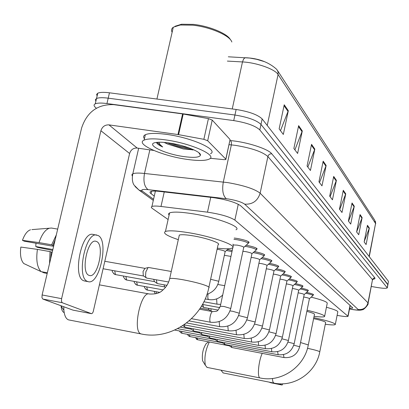 <?xml version="1.0" encoding="UTF-8"?>
<svg xmlns="http://www.w3.org/2000/svg" width="409" height="409" viewBox="0 0 409 409"><rect width="100%" height="100%" fill="white"/><g stroke="black" fill="none" stroke-linecap="round" stroke-linejoin="round"><path stroke-width="0.61" d="M234.219 238.053L237.322 238.457C245.201 240.001 249.081 241.387 248.969 242.614L248.329 242.798M337.108 315.375L337.911 315.518C343.724 316.525 347.113 316.791 348.064 316.321L234.873 220.083C229.572 216.76 220.446 214.122 207.496 212.164L160.998 206.458C156.412 205.911 153.39 205.916 151.933 206.468L151.274 207.164L151.892 208.14L168.109 219.521M227.639 249.475L232.23 250.451M306.622 292.404C311.295 293.442 313.601 294.245 313.545 294.823L313.043 294.955M301.142 288.105C306.029 289.178 308.442 290.027 308.381 290.635L307.865 290.779M295.4 283.606C300.523 284.725 303.049 285.61 302.982 286.264L302.456 286.412M289.388 278.892C294.756 280.058 297.404 280.988 297.333 281.689L296.791 281.842M283.079 273.953C288.718 275.165 291.494 276.147 291.412 276.898L290.86 277.051M276.448 268.769C282.374 270.032 285.293 271.07 285.201 271.873L284.638 272.036M269.475 263.324C275.717 264.643 278.785 265.732 278.682 266.602L278.105 266.77M262.133 257.598C268.708 258.969 271.939 260.124 271.827 261.06L271.233 261.233M254.383 251.571C261.325 252.997 264.735 254.219 264.608 255.231L263.999 255.41M246.203 245.211C253.539 246.693 257.138 247.987 257 249.091L256.377 249.27M349.644 308.34L352.706 308.11L352.594 307.706L240.604 205.727C235.359 202.235 226.228 199.536 213.222 197.629L159.648 191.412C155.103 190.901 152.097 190.952 150.63 191.555L149.97 192.169L150.215 192.987L154.265 196.121M96.391 108.227L95.65 107.603C93.707 105.941 93.579 104.684 95.266 103.835C97.414 102.915 101.309 102.817 106.953 103.543L233.728 120.589C246.683 122.71 255.38 125.824 259.812 129.924L387.303 287.905C386.367 288.565 382.998 288.422 377.195 287.486L371.377 286.489M97.107 96.038L96.606 94.413L97.771 93.196C99.929 92.23 103.825 92.097 109.464 92.802L236.141 109.469C249.086 111.56 257.762 114.719 262.159 118.932L388.443 281.295L387.901 284.797L260.988 124.423L387.844 284.403L387.241 287.517M236.141 109.469L234.935 115.026C247.89 117.132 256.571 120.266 260.988 124.423C256.571 120.266 247.89 117.132 234.935 115.026L108.211 98.17L234.935 115.026L233.728 120.589M95.864 101.299L95.358 99.704L96.519 98.513C98.671 97.567 102.567 97.454 108.211 98.17C102.567 97.454 98.671 97.567 96.519 98.513L95.266 103.835M284.224 104.776L279.137 128.891L283.319 134.459L288.319 110.706L284.224 104.776M280.472 130.67L288.319 110.706M298.636 125.65L293.872 148.487L297.609 153.462L302.297 130.946L298.636 125.65M294.899 149.858L302.297 130.946M311.546 144.341L307.062 166.039L310.426 170.507L314.833 149.101L311.546 144.341M307.839 167.066L314.833 149.101M323.171 161.177L318.943 181.841L321.98 185.88L326.147 165.481L323.171 161.177M319.506 182.593L326.147 165.481M367.44 225.287L364.148 241.97L366.101 244.572L369.358 228.058L367.44 225.287M364.266 241.387L369.358 228.058M360.053 214.587L356.607 231.939L358.724 234.756L362.129 217.593L360.053 214.587M356.622 231.959L362.129 217.593M352.026 202.966L348.412 221.044L350.717 224.106L354.286 206.233L352.026 202.966M348.534 221.203L354.286 206.233M343.279 190.292L339.48 209.157L341.996 212.501L345.743 193.861L343.279 190.292M339.721 209.48L345.743 193.861M333.698 176.422L329.7 196.146L332.456 199.817L336.397 180.333L333.698 176.422M330.089 196.663L336.397 180.333M228.309 56.8L249.689 58.052L256.591 59.29L264.511 61.662M388.443 281.295L387.942 284.592M270.881 382.783L282.113 385.027L282.808 383.79M268.979 382.088L270.845 382.773M278.611 383.719L282.108 385.022L270.85 382.773M221.489 370.278L221.739 371.219L223.263 372.957M319.787 351.755L325.63 322.558C325.671 321.74 321.663 320.426 313.611 318.626M313.805 317.65C328.105 320.809 335.262 323.115 335.278 324.572C334.398 325.119 331.07 325.017 325.293 324.26M326.438 307.256C334.572 309.49 338.345 311.091 337.768 312.052L335.349 324.219M203.37 362.042L202.588 360.758C201.755 354.429 202.936 348.734 206.141 343.662L206.918 343.085M209.331 341.99C205.441 350.017 204.122 357.793 205.359 365.319L207.153 367.42M308.279 345.043L314.46 314.429C314.853 313.841 312.318 312.819 306.857 311.372M307.087 310.232C319.24 313.187 325.068 315.293 324.572 316.561C323.591 317.149 320.094 317.062 314.081 316.295M311.157 297.144C322.445 300.007 327.798 302.103 327.205 303.427L324.659 316.121M64.198 312.645C62.505 311.893 61.473 309.71 61.089 306.096L61.064 305.753M63.768 306.745L63.891 310.324C64.453 315.682 65.982 318.862 68.487 319.858L69.392 320.042M208.943 287.046L218.069 244.756C221.944 243.452 206.724 238.007 192.639 235.763C185.717 234.654 181.274 234.423 179.316 235.073L179.05 236.274M178.304 239.664C166.836 235.809 162.552 233.069 165.456 231.443C168.82 230.359 176.397 230.758 188.181 232.629C212.532 236.504 238.605 245.87 232.072 248.094C229.884 249.009 224.97 249.04 217.327 248.181M169.055 215.277L168.518 213.917L169.587 212.905C172.987 211.632 180.573 211.898 192.342 213.702C216.668 217.43 242.588 227.189 235.988 229.797M303.677 297.016L304.47 297.144C307.66 297.767 309.311 298.284 309.429 298.688L299.695 346.684M305.687 293.227C310.467 294.24 312.875 295.037 312.905 295.635M231.883 347.507L231.208 345.717M229.388 345.85L229.05 345.298M298.161 292.834L299.091 292.987C302.374 293.626 304.066 294.163 304.173 294.582L294.189 343.616M300.18 288.948C305.175 289.991 307.691 290.83 307.726 291.464M224.976 344.511L224.26 342.63M190.057 336.597L222.414 342.814L222.056 342.205M292.384 288.468L293.468 288.636C296.842 289.301 298.58 289.853 298.677 290.293L288.437 340.411M294.419 284.47C299.644 285.554 302.277 286.433 302.312 287.113M217.752 341.372L217.414 341.213L216.995 339.404M182.123 333.315L215.139 339.644L214.751 338.974M286.331 283.897L287.578 284.086C291.06 284.766 292.839 285.339 292.931 285.804L282.409 337.057M288.376 279.782C293.851 280.901 296.607 281.827 296.648 282.553M210.2 338.095L209.837 337.921L209.393 336.024M207.532 336.326L207.107 335.59M279.981 279.107L281.407 279.316C284.996 280.022 286.832 280.615 286.903 281.101L276.095 333.545M282.036 274.868C287.778 276.029 290.666 277 290.707 277.783M202.291 334.659L201.898 334.47L201.433 332.486M177.618 328.672L199.556 332.854L199.101 332.042M273.309 274.086L274.935 274.316C278.641 275.042 280.528 275.661 280.589 276.172L269.475 329.858M275.375 269.71C281.402 270.916 284.439 271.939 284.485 272.777M194.004 331.06L193.575 330.85L193.089 328.77M180.364 327.154L191.202 329.209L190.712 328.32M266.3 268.81L268.14 269.066C271.975 269.812 273.912 270.456 273.953 270.998L262.517 325.983M268.37 264.296C274.705 265.543 277.895 266.617 277.946 267.527M185.303 327.282L184.842 327.052L184.331 324.869M258.912 263.273L260.998 263.539C264.96 264.316 266.954 264.991 266.98 265.559L255.201 321.909M260.988 258.6L261.106 258.616C267.716 259.909 271.034 261.039 271.07 262.011M251.126 257.44L253.473 257.726C257.583 258.534 259.638 259.234 259.638 259.833L247.496 317.619M253.202 252.598L253.57 252.66C260.415 253.999 263.841 255.18 263.836 256.203M242.905 251.305L245.543 251.596C249.807 252.435 251.924 253.166 251.898 253.8L239.367 313.095M244.976 246.274L245.62 246.376C252.726 247.767 256.254 249.004 256.203 250.083M233.35 245.226L233.406 244.96L237.169 245.124C241.601 245.993 243.784 246.765 243.728 247.435L230.788 308.32M233.948 239.331L237.23 239.746C244.618 241.192 248.258 242.486 248.151 243.631M208.973 309.761L208.447 308.304M211.315 311.372L210.829 308.744M218.023 310.063L203.6 307.415L202.838 304.506M224.357 255.298L230.952 256.423M226.468 250.487L231.985 251.612M217.087 249.296L218.8 249.531C223.038 250.364 225.149 251.09 225.129 251.709L218.754 281.387M126.831 280.063L164.73 286.913L164.019 284.807M166.632 285.835L166.647 285.277M115.66 274.628L154.454 281.607L153.692 279.327M166.959 285.334L157.429 283.621L157.005 283.345L156.376 279.807M168.661 282.005L146.657 278.069L145.911 277.307L145.558 275.865L145.855 271.827L148.084 267.573L148.62 267.491L171.274 271.474M103.876 268.892L143.61 276.009L143.293 275.789L143.043 271.504L144.939 268.365M207.68 140.737L203.861 139.316L177.981 134.546L182.603 113.912L208.426 118.615L212.225 120.077L207.68 140.737L225.814 159.127L230.073 139.53L225.891 159.219M212.225 120.077L230.073 139.53M182.603 113.912L113.676 104.638C97.664 104.147 86.974 111.933 81.611 127.991L42.107 294.976L61.606 298.652L100.9 130.732C102.25 126.688 104.934 124.735 108.958 124.878L177.981 134.546M73.191 310.17L91.601 313.688L92.414 313.217L93.16 311.888L129.607 153.503C130.854 149.709 133.375 147.889 137.163 148.048L153.774 150.456M61.606 298.652L61.452 301.31L62.25 302.732L42.797 299.045L73.001 310.134M42.797 299.045L41.963 297.624L42.107 294.976M62.25 302.732L91.427 313.657M210.257 158.293L224.066 159.658L225.824 159.546L225.814 159.127M88.911 275.313L89.428 275.497C97.771 278.386 104.893 245.083 96.718 241.561L95.813 241.238C87.449 238.692 80.568 272.558 88.911 275.313M52.858 249.536L35.772 246.535L35.966 243.243M55.184 239.694L52.817 245.369L51.636 244.797L39.029 242.598L22.444 240.334L24.315 241.203L53.615 246.325M53.804 245.538L52.817 245.369M37.408 249.383C35.931 260.175 37.173 267.593 41.14 271.648L23.753 263.524C20.864 260.318 19.888 254.827 20.828 247.062L37.408 249.383L50.026 251.612L52.194 252.338M51.207 252.164L50.68 258.733M96.79 235.042C85.404 231.673 76.11 277.864 87.5 281.423L88.104 281.632C99.459 285.651 109.193 240.492 98.114 235.512L92.986 234.398C81.524 231.013 72.224 277.159 83.697 280.727L84.934 281.055M56.314 234.919L51.636 244.797M50.026 251.612L49.545 263.539M31.887 229.607L51.488 228.048L57.689 229.106M49.371 228.212C45.215 229.689 41.764 234.485 39.029 242.598M47.357 272.777L41.14 271.648M35.772 246.535L37.546 247.358L52.638 250.456M30.511 229.771C27.301 230.865 24.612 234.388 22.444 240.334M41.611 271.729L44.049 272.869L47.199 273.442M174.934 26.304L181.535 24.238L193.401 24.382C209.193 25.987 227.578 33.681 230.41 39.663M172.133 32.285C171.095 30.266 171.478 28.579 173.288 27.219L180.257 25.01L192.685 25.164C210.088 26.922 230.18 35.701 231.831 42.004M165.476 139.873C190.783 143.216 217.823 155.359 209.331 159.035C205.62 160.824 198.196 160.936 187.051 159.377C162.491 156.074 134.704 143.953 144.116 140.098C147.813 138.528 154.934 138.457 165.476 139.873M144.428 138.738C143.104 137.03 143.411 135.691 145.343 134.719C149.05 133.104 156.172 132.997 166.708 134.397C192.005 137.7 219.004 149.96 210.492 153.753M156.519 142.419C156.846 143.743 158.907 145.261 162.685 146.974L159.991 144.551L158.815 142.245M164.74 142.46L167.9 144.167L164.081 142.404M167.9 144.167L183.411 148.983L193.978 149.898M183.973 156.596C164.219 153.988 143.866 143.799 156.453 142.429C159.484 142.041 163.626 142.214 168.876 142.951C184.076 144.985 201.576 151.882 200.436 155.221C199.469 157.47 193.978 157.93 183.973 156.596M167.077 142.71C176.207 146.458 184.694 148.641 192.547 149.265M170.379 143.176L180.415 146.345L189.694 148.135M156.933 142.373L162.685 146.974M350.032 305.375L347.947 315.937M164.249 191.944L160.998 206.458M210.727 197.337L207.496 212.164M238.273 204.229L234.873 220.083M349.521 308.959L351.454 309.327C356.259 310.124 358.514 310.196 358.212 309.547L244.664 204.157C241.826 202.118 236.422 200.4 228.452 198.999L148.063 189.638C142.48 189.106 140.614 189.638 142.47 191.238L153.554 199.275M132.301 176.013L131.851 174.745L132.823 173.794C134.776 172.966 138.666 172.854 144.489 173.462L227.655 182.598C243.8 185.41 254.628 188.943 260.139 193.196L367.967 302.829L368.085 303.355C368.974 304.362 363.156 310.528 362.328 309.7C360.881 310.441 357.308 310.344 351.607 309.409L350.032 309.061M229.945 140.558L230.62 140.619C246.688 141.928 268.192 148.886 271.765 153.799L374.93 277.962L373.57 278.192L372.553 279.424L367.967 302.829C366.5 307.691 363.253 309.93 358.212 309.547M244.664 204.157C252.537 204.572 257.701 200.916 260.139 193.196L267.9 156.55C262.522 151.821 251.786 148.109 235.696 145.41L231.356 144.898L223.304 182.031C221.944 190.216 222.941 195.773 226.295 198.708M374.93 277.962L374.864 278.805L373.034 279.26M368.136 303.079L372.497 279.649L267.9 156.55C268.503 154.638 269.792 153.723 271.765 153.799M259.812 129.924L262.159 118.932M106.953 103.543L109.464 92.802M148.063 189.638C144.346 186.749 143.155 181.356 144.489 173.462L149.847 149.888M230.62 140.619L231.433 142.301L231.356 144.898L229.05 144.684M142.47 191.238L139.045 190.113L135.042 186.499M151.621 191.264L151.059 193.764M369.281 256.658L375.559 223.467L278.069 74.504L278.038 71.81L276.837 69.484C268.739 62.102 258.171 58.18 245.129 57.71L243.575 59.065L242.481 61.938L227.368 61.094M267.23 125.451L278.069 74.504C275.032 69.177 256.484 62.562 242.481 61.938L232.246 108.952M369.092 256.412L375.559 223.467L374.705 220.16L277.67 70.767M333.55 177.169L336.203 180.998M343.136 191.003L345.554 194.5M351.888 203.646L354.107 206.847M359.925 215.241L361.96 218.181M367.318 225.916L369.194 228.626M323.013 161.954L325.937 166.182M311.377 145.159L314.618 149.837M298.458 126.509L302.067 131.718M284.035 105.686L288.074 111.519M272.399 378.489L272.834 381.648L273.815 383.054C294.173 387.645 316.06 372.584 319.756 351.914L319.562 351.587C317.946 350.789 313.928 349.69 307.496 348.299M262.256 353.371C258.524 361.014 257.031 377.461 260.001 377.942L260.012 377.947C281.372 382.758 304.327 366.909 308.243 345.232L308.023 344.848L300.533 342.537M179.316 235.073L169.72 278.514C168.564 283.427 166.146 287.374 162.465 290.354C159.965 293.064 155.63 294.281 149.459 294.015C140.839 290.487 132.112 331.791 141.074 333.923L141.12 333.943C171.126 340.59 202.828 317.813 208.769 287.864L209.214 287.394L208.375 286.658C203.646 284.373 195.185 282.067 182.992 279.746C176.054 278.544 171.627 278.13 169.72 278.514L169.515 279.398M197.654 339.736L197.097 337.952M196.422 339.219L197.537 339.715M284.01 357.527L283.468 354.649M293.774 345.206L299.685 346.74C297.266 354.649 291.99 358.243 283.846 357.532L231.78 347.497M188.789 336.06L189.965 336.581L189.469 334.726M187.649 334.378C187.47 334.797 188.166 335.513 189.73 336.525L189.934 336.571M278.171 354.71L277.599 351.668M287.997 342.077L294.178 343.683C291.704 351.76 286.31 355.436 277.997 354.715L224.863 344.496M180.814 332.757L182.025 333.299L181.504 331.351M179.648 330.999C179.444 331.428 180.159 332.174 181.785 333.238L181.99 333.289M272.062 351.766L271.781 351.714L271.464 348.545M281.944 338.805L288.422 340.482C285.891 348.739 280.375 352.502 271.883 351.766L217.634 341.357M265.671 348.683L265.375 348.626L265.042 345.273M275.605 335.385L282.394 337.139C279.802 345.579 274.163 349.424 265.477 348.683L210.073 338.079M258.974 345.452L258.662 345.39L258.309 341.832M268.948 331.796L276.08 333.632C273.422 342.267 267.655 346.203 258.769 345.452L202.153 334.644M251.954 342.057L251.617 342.001L251.249 338.212M261.959 328.028L269.454 329.951C266.729 338.79 260.824 342.824 251.734 342.062L193.851 331.045M244.577 338.499L244.219 338.437L243.836 334.404M254.602 324.071L262.491 326.091C259.7 335.14 253.646 339.276 244.342 338.504L185.144 327.261M236.821 334.756L236.438 334.69L236.044 330.385M246.852 319.915L255.175 322.026C252.307 331.3 246.106 335.544 236.571 334.756L184.024 324.812M228.657 330.815L228.248 330.743L227.839 326.142M238.682 315.538L247.465 317.752C244.521 327.256 238.161 331.612 228.391 330.815L186.591 322.931M220.052 326.658L219.607 326.581L219.188 321.648M230.047 310.927L232.874 311.331L239.337 313.243C236.31 322.992 229.786 327.466 219.761 326.663L189.086 320.896M210.967 322.272L210.487 322.19C208.672 321.172 210.896 310.809 212.752 311.632L212.849 311.673M220.298 306.264L224.081 306.489L230.758 308.483C227.644 318.488 220.942 323.084 210.655 322.272L191.504 318.688M156.345 293.555L156.376 291.755M147.521 290.129L146.734 286.924M145.783 289.342L147.281 290.083M217.419 304.173L216.939 304.091L216.642 298.887M137.439 285.221L136.601 281.842M135.63 284.403L137.173 285.175M222.701 295.017C218.651 298.867 213.968 300.38 208.646 299.557L208.442 299.449C207.726 298.59 207.629 296.735 208.15 293.892M217.792 284.5L224.699 285.666M124.95 279.204L126.662 280.053L125.941 276.494M123.769 276.101C123.073 276.76 123.85 278.023 126.105 279.899L126.545 280.012M210.62 279.281L218.503 281.213L218.718 281.571C217.128 287.885 213.212 292.123 206.974 294.286M113.697 273.728L115.476 274.613L114.714 270.85M112.516 270.456C111.78 271.198 112.572 272.527 114.898 274.454L115.348 274.572M103.538 268.831L103.196 268.519M104.847 261.325L105.251 261.382M100.9 130.732L129.607 153.503M108.958 124.878L137.163 148.048M183.206 114.004L178.585 134.643M203.861 139.316L208.426 118.615M199.474 153.298L199.188 153.314M350.196 305.528L348.105 316.126M155.4 191.075L151.933 206.468M248.969 242.614L249.071 242.143M257 249.091L257.092 248.672M264.608 255.231L264.689 254.858M271.827 261.06L271.898 260.727M278.682 266.602L278.744 266.3M285.201 271.873L285.257 271.602M373.085 279.153L372.66 279.935M387.343 287.706L387.901 284.797M153.298 200.4L139.045 190.113L134.096 185.108C134.469 185.538 131.125 182.107 132.823 173.794L138.661 148.262M349.511 309.01L350.038 309.117M375.36 221.243L375.723 223.856M97.771 93.196L96.519 98.513M221.116 370.201L221.739 371.219M273.815 383.054L223.007 372.906M202.588 360.758L205.359 365.319M206.141 343.662L208.575 341.842M260.012 377.947L206.852 367.364M61.089 306.096L63.891 310.324M149.06 293.938L99.438 284.863M165.456 231.443L169.587 212.905M141.12 333.943L68.543 319.879M229.383 345.85L197.567 339.726L195.308 337.609M309.46 298.647L312.813 295.681M312.936 295.477L313.166 294.327M229.25 345.758L231.591 347.369M304.204 294.536L307.624 291.52M307.762 291.295L307.997 290.119M222.276 342.716L224.659 344.358M298.718 290.237L302.205 287.169M302.348 286.919L302.599 285.717M214.986 339.536L217.414 341.213M292.972 285.743L296.525 282.614M296.689 282.343L296.939 281.111M207.358 336.208L209.837 337.921M174.745 330.063L207.527 336.326M286.954 281.029L290.579 277.849M290.758 277.553L291.019 276.29M199.372 332.727L201.898 334.47M280.64 276.09L284.337 272.849M284.536 272.522L284.802 271.228M190.998 329.071L193.575 330.85M274.015 270.906L277.783 267.604M278.002 267.246L278.278 265.916M182.797 325.641L184.842 327.052M267.046 265.451L270.891 262.087M271.136 261.694L271.423 260.328M259.715 259.71L263.631 256.29M263.907 255.85L264.204 254.449M251.985 253.662L255.983 250.18M256.29 249.694L256.591 248.253M243.83 247.276L247.9 243.733M248.243 243.191L248.56 241.709M212.665 311.617L199.526 309.194M212.752 311.632C216.888 310.958 217.067 312.691 220.333 306.096L233.406 244.96M233.319 245.027L232.915 244.153M208.789 309.649L211.3 311.351M200.221 308.151L208.953 309.756M201.545 306.029L203.329 307.246M219.838 307.619L202.465 304.434M154.28 291.377L155.226 293.836M159.444 292.312L146.857 289.976C144.76 288.248 144.009 287.103 144.607 286.54M203.866 301.77L217.128 304.189L220.691 304.414M163.043 289.879L136.744 285.063C134.561 283.253 133.799 282.052 134.449 281.453M208.646 299.557L205.185 298.928M225.216 251.571L228.462 248.759M164.469 286.74L165.456 287.409M154.167 281.412L157.005 283.345M144.658 268.437L148.084 267.573M104.852 261.295L144.96 268.36M143.293 275.789L146.192 277.767M73.022 310.145L91.452 313.662M84.305 280.942L88.104 281.632M198.774 152.675L200.436 155.221M144.116 140.098L145.343 134.719M156.928 99.044L173.288 27.219M181.535 24.238L180.257 25.01M192.368 149.985L193.467 149.663"/></g></svg>
